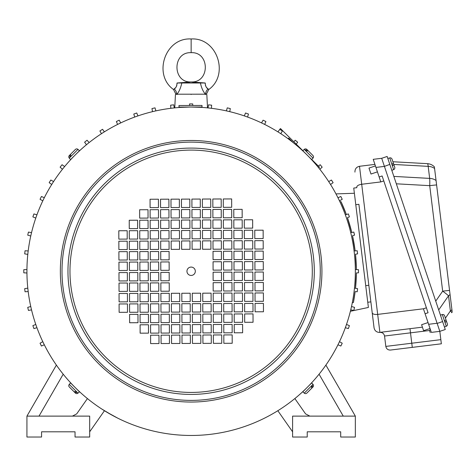 <?xml version="1.0" encoding="UTF-8"?>
<svg xmlns="http://www.w3.org/2000/svg" width="476" height="476" viewBox="0 0 476 476"><rect width="100%" height="100%" fill="white"/><g stroke="black" fill="none" stroke-linecap="round" stroke-linejoin="round"><path stroke-width="0.71" d="M309.531 385.042C312.774 381.609 312.774 381.609 309.531 385.042M311.59 382.865L311.31 383.162M310.423 384.102L310.138 384.406M304.836 389.731L304.378 390.171M304.842 389.773L305.217 389.368M309.65 157.55L311.161 159.198M309.097 157.026L308.632 156.55M304.92 152.867C301.481 149.625 301.481 149.625 304.92 152.867L304.842 152.742M302.742 150.809L303.039 151.088M303.98 151.969L304.283 152.261M200.164 107.017L200.432 107.314L191.138 107.052A164.208 164.208 0 0 1 355.34 271.26A164.208 164.208 0 0 1 191.138 435.469A164.208 164.208 0 0 1 26.93 271.26A164.208 164.208 0 0 1 191.138 107.052A164.208 164.208 0 0 1 355.34 271.26A164.208 164.208 0 0 1 191.138 435.469A164.208 164.208 0 0 1 26.93 271.26M190.114 107.058L180.559 107.397L180.815 107.094M76.904 153.302L76.428 153.766M73.179 385.495L73.643 385.971M106.624 412.049L117.715 418.136M112.592 415.465L101.727 408.991M191.138 267.078A4.183 4.183 0 0 0 186.955 271.26A4.183 4.183 0 0 0 191.138 275.443A4.183 4.183 0 0 0 195.321 271.26A4.183 4.183 0 0 0 191.138 267.078M77.427 152.742L79.076 151.237M72.745 157.479C69.502 160.912 69.502 160.912 72.745 157.479M70.686 159.656L70.966 159.359M71.846 158.419L72.138 158.109M72.62 384.965L71.114 383.323M77.35 389.654C80.789 392.896 80.789 392.896 77.35 389.654L77.427 389.773M79.534 391.712L79.236 391.433M78.296 390.552L77.987 390.26M171.55 343.505L179.916 343.47L179.88 335.104L171.515 335.14L171.55 343.505M179.874 333.01L179.839 324.644L171.473 324.68L171.509 333.045L179.874 333.01M158.996 343.553L158.966 335.187L150.594 335.217L150.63 343.589L158.996 343.553M179.833 322.555L179.797 314.184L171.431 314.219L171.467 322.585L179.833 322.555M148.494 333.135L148.464 324.769L140.099 324.799L140.128 333.17L148.494 333.135M169.414 333.051L169.385 324.686L161.013 324.721L161.049 333.087L169.414 333.051M137.998 322.716L137.963 314.35L129.597 314.386L129.633 322.752L137.998 322.716M158.913 322.633L158.883 314.267L150.517 314.303L150.547 322.668L158.913 322.633M127.497 312.298L127.467 303.932L119.095 303.968L119.131 312.333L127.497 312.298M148.417 312.22L148.381 303.849L140.015 303.884L140.045 312.25L148.417 312.22M169.331 312.137L169.301 303.771L160.936 303.801L160.965 312.167L169.331 312.137M137.915 301.802L137.879 293.43L129.514 293.466L129.549 301.832L137.915 301.802M158.835 301.719L158.8 293.353L150.434 293.383L150.464 301.748L158.835 301.719M127.413 291.383L127.384 283.018L119.018 283.047L119.048 291.413L127.413 291.383M148.333 291.3L148.298 282.934L139.932 282.964L139.968 291.33L148.333 291.3M169.254 291.217L169.218 282.851L160.852 282.881L160.882 291.252L169.254 291.217M137.832 280.882L137.802 272.516L129.43 272.546L129.466 280.917L137.832 280.882M160.84 280.792L169.212 280.757L169.176 272.391L160.811 272.427L160.84 280.792M181.886 312.083L190.251 312.054L190.216 303.688L181.85 303.718L181.886 312.083M210.892 240.85L202.52 240.886L202.556 249.251L210.922 249.216L210.892 240.85M200.265 199.057L191.899 199.087L191.929 207.459L200.301 207.423L200.265 199.057M200.307 209.517L191.941 209.547L191.971 217.913L200.342 217.883L200.307 209.517M212.82 199.01L212.849 207.375L221.215 207.34L221.185 198.974L212.82 199.01M191.983 220.007L192.012 228.373L200.384 228.343L200.348 219.971L191.983 220.007M223.315 209.422L223.351 217.794L231.717 217.758L231.681 209.392L223.315 209.422M202.478 230.426L202.514 238.791L210.88 238.762L210.85 230.39L202.478 230.426M233.817 219.841L233.847 228.212L242.219 228.177L242.183 219.811L233.817 219.841M212.897 219.924L212.933 228.29L221.298 228.26L221.269 219.894L212.897 219.924M244.319 230.259L244.349 238.625L252.714 238.595L252.685 230.229L244.319 230.259M223.399 230.342L223.434 238.708L231.8 238.678L231.764 230.313L223.399 230.342M254.815 240.677L254.85 249.043L263.216 249.013L263.186 240.648L254.815 240.677M233.9 240.761L233.93 249.126L242.302 249.097L242.266 240.725L233.9 240.761M212.98 240.844L213.016 249.21L221.382 249.174L221.346 240.808L212.98 240.844M244.396 251.179L244.432 259.545L252.798 259.515L252.768 251.144L244.396 251.179M223.482 251.263L223.512 259.628L231.883 259.593L231.848 251.227L223.482 251.263M254.898 261.598L254.934 269.963L263.299 269.928L263.264 261.562L254.898 261.598M233.984 261.681L234.013 270.047L242.379 270.011L242.349 261.645L233.984 261.681M223.524 261.717L223.553 270.088L231.919 270.053L231.889 261.687L223.524 261.717M200.432 240.892L192.066 240.927L192.096 249.293L200.461 249.257L200.432 240.892M171.146 241.005L171.176 249.376L179.547 249.341L179.511 240.975L171.146 241.005M170.979 199.17L171.015 207.536L179.381 207.506L179.351 199.141L170.979 199.17M181.439 199.129L181.475 207.494L189.841 207.465L189.805 199.099L181.439 199.129M179.387 209.595L171.021 209.63L171.057 217.996L179.422 217.966L179.387 209.595M181.481 209.589L181.517 217.954L189.882 217.925L189.847 209.559L181.481 209.589M158.431 199.218L150.065 199.254L150.095 207.619L158.466 207.59L158.431 199.218M168.891 199.182L160.525 199.212L160.555 207.578L168.92 207.548L168.891 199.182M179.428 220.055L171.062 220.09L171.098 228.456L179.464 228.42L179.428 220.055M189.888 220.013L181.523 220.049L181.552 228.415L189.924 228.385L189.888 220.013M148.012 209.72L139.646 209.755L139.676 218.121L148.048 218.085L148.012 209.72M158.472 209.678L150.107 209.714L150.136 218.079L158.502 218.044L158.472 209.678M168.932 209.636L160.561 209.672L160.596 218.038L168.962 218.008L168.932 209.636M179.47 230.515L171.104 230.551L171.14 238.916L179.506 238.881L179.47 230.515M137.594 220.221L129.228 220.251L129.258 228.623L137.629 228.587L137.594 220.221M148.054 220.18L139.688 220.209L139.718 228.581L148.09 228.545L148.054 220.18M158.514 220.138L150.148 220.174L150.178 228.54L158.544 228.504L158.514 220.138M168.974 220.096L160.602 220.132L160.638 228.498L169.004 228.462L168.974 220.096M127.175 230.723L118.81 230.753L118.845 239.119L127.211 239.089L127.175 230.723M137.635 230.681L129.27 230.711L129.299 239.077L137.671 239.047L137.635 230.681M148.095 230.64L139.73 230.67L139.76 239.035L148.125 239.006L148.095 230.64M158.556 230.598L150.184 230.628L150.22 239L158.585 238.964L158.556 230.598M169.01 230.557L160.644 230.586L160.68 238.958L169.045 238.922L169.01 230.557M127.217 241.177L118.851 241.213L118.881 249.579L127.253 249.549L127.217 241.177M137.677 241.136L129.311 241.171L129.341 249.537L137.713 249.507L137.677 241.136M148.137 241.1L139.771 241.13L139.801 249.495L148.167 249.466L148.137 241.1M158.597 241.058L150.226 241.088L150.261 249.454L158.627 249.424L158.597 241.058M169.051 241.017L160.686 241.046L160.721 249.412L169.087 249.382L169.051 241.017M127.259 251.637L118.893 251.673L118.923 260.039L127.294 260.003L127.259 251.637M137.719 251.596L129.353 251.631L129.383 259.997L137.748 259.961L137.719 251.596M148.179 251.554L139.807 251.59L139.843 259.955L148.209 259.926L148.179 251.554M158.633 251.512L150.267 251.548L150.303 259.914L158.669 259.884L158.633 251.512M169.093 251.477L160.727 251.506L160.763 259.872L169.129 259.842L169.093 251.477M127.3 262.097L118.935 262.127L118.964 270.499L127.336 270.463L127.3 262.097M137.76 262.056L129.395 262.092L129.424 270.457L137.79 270.422L137.76 262.056M148.22 262.014L139.849 262.05L139.885 270.416L148.25 270.38L148.22 262.014M160.769 261.967L160.799 270.332L169.17 270.303L169.135 261.931L160.769 261.967M158.675 261.973L150.309 262.008L150.345 270.374L158.71 270.338L158.675 261.973M181.564 230.509L181.594 238.875L189.966 238.839L189.93 230.473L181.564 230.509M181.606 240.963L181.636 249.335L190.007 249.299L189.972 240.933L181.606 240.963M200.39 230.432L192.024 230.467L192.054 238.833L200.42 238.797L200.39 230.432M221.429 261.729L213.064 261.758L213.093 270.13L221.465 270.094L221.429 261.729M244.438 261.639L244.474 270.005L252.839 269.969L252.81 261.604L244.438 261.639M213.022 251.304L213.058 259.67L221.423 259.634L221.388 251.268L213.022 251.304M233.942 251.221L233.972 259.587L242.338 259.551L242.308 251.185L233.942 251.221M254.856 251.138L254.892 259.503L263.258 259.474L263.222 251.102L254.856 251.138M223.44 240.802L223.47 249.168L231.842 249.138L231.806 240.767L223.44 240.802M244.361 240.719L244.39 249.085L252.756 249.055L252.726 240.689L244.361 240.719M212.939 230.384L212.974 238.75L221.34 238.72L221.304 230.348L212.939 230.384M233.859 230.301L233.889 238.666L242.26 238.637L242.225 230.271L233.859 230.301M254.773 230.217L254.809 238.589L263.174 238.553L263.145 230.188L254.773 230.217M223.357 219.882L223.393 228.248L231.758 228.218L231.723 219.852L223.357 219.882M244.277 219.799L244.307 228.171L252.679 228.135L252.643 219.769L244.277 219.799M212.855 209.464L212.891 217.835L221.257 217.8L221.227 209.434L212.855 209.464M233.775 209.386L233.811 217.752L242.177 217.716L242.141 209.351L233.775 209.386M202.443 219.966L202.473 228.331L210.838 228.301L210.809 219.936L202.443 219.966M223.274 198.968L223.309 207.334L231.675 207.298L231.645 198.932L223.274 198.968M202.401 209.505L202.431 217.871L210.797 217.841L210.767 209.476L202.401 209.505M210.725 199.016L202.359 199.045L202.389 207.417L210.761 207.381L210.725 199.016M200.67 301.552L200.634 293.186L192.268 293.222L192.304 301.588L200.67 301.552M200.711 312.012L200.676 303.646L192.31 303.676L192.34 312.048L200.711 312.012M223.595 280.542L231.961 280.513L231.931 272.147L223.565 272.177L223.595 280.542M221.507 280.554L221.471 272.189L213.105 272.218L213.135 280.584L221.507 280.554M234.055 280.507L242.421 280.471L242.391 272.105L234.019 272.135L234.055 280.507M244.515 280.465L252.881 280.429L252.845 272.064L244.48 272.094L244.515 280.465M254.975 280.423L263.341 280.388L263.305 272.022L254.94 272.058L254.975 280.423M213.177 291.044L221.542 291.014L221.513 282.643L213.147 282.679L213.177 291.044M223.637 291.003L232.002 290.973L231.973 282.607L223.607 282.637L223.637 291.003M234.097 290.961L242.462 290.931L242.433 282.565L234.061 282.595L234.097 290.961M244.557 290.919L252.923 290.89L252.887 282.524L244.521 282.554L244.557 290.919M255.011 290.884L263.383 290.848L263.347 282.482L254.981 282.512L255.011 290.884M213.218 301.504L221.584 301.469L221.554 293.103L213.189 293.139L213.218 301.504M223.678 301.463L232.044 301.433L232.014 293.061L223.643 293.097L223.678 301.463M234.138 301.421L242.504 301.391L242.468 293.02L234.103 293.055L234.138 301.421M244.599 301.379L252.964 301.35L252.929 292.984L244.563 293.014L244.599 301.379M255.053 301.338L263.424 301.308L263.389 292.942L255.023 292.972L255.053 301.338M213.26 311.964L221.626 311.929L221.596 303.563L213.23 303.599L213.26 311.964M223.72 311.923L232.086 311.887L232.056 303.521L223.684 303.557L223.72 311.923M234.18 311.881L242.546 311.845L242.51 303.48L234.144 303.515L234.18 311.881M244.634 311.839L253.006 311.81L252.97 303.438L244.605 303.474L244.634 311.839M255.094 311.798L263.46 311.768L263.43 303.396L255.065 303.432L255.094 311.798M213.302 322.425L221.667 322.389L221.637 314.023L213.266 314.053L213.302 322.425M223.762 322.383L232.127 322.347L232.092 313.982L223.726 314.011L223.762 322.383M234.222 322.341L242.587 322.306L242.552 313.94L234.186 313.976L234.222 322.341M244.676 322.3L253.048 322.264L253.012 313.898L244.646 313.934L244.676 322.3M202.8 312.006L211.165 311.97L211.136 303.605L202.77 303.634L202.8 312.006M213.343 332.879L221.709 332.849L221.679 324.483L213.308 324.513L213.343 332.879M223.803 332.837L232.169 332.807L232.133 324.442L223.768 324.471L223.803 332.837M234.257 332.801L242.629 332.766L242.593 324.4L234.228 324.43L234.257 332.801M192.381 322.502L200.753 322.472L200.717 314.106L192.352 314.136L192.381 322.502M202.841 322.46L211.207 322.43L211.177 314.065L202.812 314.095L202.841 322.46M213.385 343.339L221.751 343.309L221.715 334.937L213.349 334.973L213.385 343.339M223.845 343.297L232.211 343.267L232.175 334.902L223.809 334.931L223.845 343.297M200.789 332.932L200.759 324.561L192.393 324.596L192.423 332.962L200.789 332.932M202.883 332.92L211.249 332.891L211.219 324.525L202.853 324.555L202.883 332.92M200.83 343.386L200.801 335.021L192.435 335.056L192.465 343.422L200.83 343.386M211.29 343.351L211.261 334.979L202.889 335.015L202.925 343.38L211.29 343.351M211.13 301.51L211.094 293.145L202.728 293.18L202.758 301.546L211.13 301.51M181.844 301.629L190.21 301.594L190.174 293.228L181.808 293.258L181.844 301.629M158.752 280.798L158.716 272.433L150.351 272.468L150.386 280.834L158.752 280.798M148.292 280.84L148.256 272.474L139.89 272.504L139.926 280.876L148.292 280.84M127.372 280.923L127.342 272.558L118.976 272.587L119.006 280.953L127.372 280.923M158.794 291.258L158.758 282.893L150.392 282.923L150.422 291.294L158.794 291.258M137.873 291.342L137.844 282.976L129.472 283.006L129.508 291.371L137.873 291.342M169.289 301.677L169.26 293.311L160.894 293.341L160.924 301.707L169.289 301.677M148.375 301.76L148.339 293.394L139.974 293.424L140.009 301.79L148.375 301.76M127.455 301.844L127.425 293.472L119.054 293.508L119.089 301.873L127.455 301.844M158.877 312.179L158.841 303.807L150.475 303.843L150.505 312.208L158.877 312.179M137.957 312.256L137.921 303.89L129.555 303.926L129.591 312.292L137.957 312.256M169.373 322.597L169.343 314.225L160.971 314.261L161.007 322.627L169.373 322.597M148.458 322.674L148.423 314.309L140.057 314.344L140.087 322.71L148.458 322.674M179.791 312.095L179.761 303.73L171.39 303.759L171.425 312.125L179.791 312.095M158.954 333.093L158.924 324.727L150.559 324.763L150.589 333.129L158.954 333.093M190.293 322.514L190.257 314.148L181.891 314.178L181.927 322.544L190.293 322.514M169.456 343.511L169.42 335.146L161.055 335.175L161.09 343.547L169.456 343.511M181.963 333.004L190.335 332.974L190.299 324.602L181.933 324.638L181.963 333.004M182.005 343.464L190.376 343.428L190.34 335.062L181.975 335.098L182.005 343.464M171.384 301.671L179.75 301.635L179.72 293.27L171.348 293.299L171.384 301.671M311.488 386.387L312.327 385.548L311.488 386.387L311.596 388.351L306.877 393.069A1.88 1.88 0 0 1 304.283 393.134L302.807 391.808L311.685 382.936L313.012 384.406A1.88 1.88 0 0 1 312.946 387L310.596 389.344M312.327 385.548L312.429 387.512L312.946 387M312.429 387.512L308.228 391.718M393.372 163.173L394.747 167.26L393.908 164.773L392.64 165.589L392.117 164.036L393.39 163.214L392.016 159.127A1.88 1.88 0 0 0 389.725 157.913L387.815 158.443L387.149 156.461L381.692 158.294L439.824 331.35L445.274 329.517L387.149 156.461L381.692 158.294L373.22 159.335L375.427 165.916L368.983 168.082L370.982 174.026L377.426 171.866M442.615 321.586L437.158 323.418L384.412 166.392L389.814 164.393L387.815 158.443L389.725 157.913A1.88 1.88 0 0 1 392.016 159.127L392.896 161.745L427.418 163.661A10.46 1.374 93.2 0 1 428.186 166.362A10.46 7.699 -7 0 1 434.582 168.498L452.129 311.411M394.747 167.26A1.88 1.88 0 0 1 393.652 169.611L391.808 170.343M392.64 165.589L392.117 164.036M177.108 83.859L177.036 82.997C176.798 86.245 175.834 88.227 174.151 88.929A6.277 5.516 -134 0 1 176.62 94.2L175.918 94.248L173.532 89.53L175.323 87.881M176.132 86.918L176.834 85.579M180.624 82.878L184.676 82.598M185.664 82.521L187.312 82.372M188.193 82.294L189.626 82.158M205.168 83.865L205.239 82.997L191.138 81.949C172.241 82.889 172.241 51.729 191.138 52.669L191.138 38.967L191.138 52.669C210.029 51.729 210.029 82.889 191.138 81.949L177.036 82.997L181.832 82.997C180.553 88.423 178.893 92.154 176.852 94.189L177.09 94.504M173.669 89.375L173.532 89.53C152.725 74.851 164.976 37.36 191.138 38.967C217.3 37.36 229.545 74.851 208.744 89.53L208.125 88.929C206.364 88.078 205.406 86.102 205.239 82.997L181.832 82.997M173.532 89.53L174.151 88.929A6.277 5.516 -134 0 1 176.62 94.2L205.424 94.189C203.109 91.588 201.449 87.858 200.438 82.997M208.113 88.917L206.881 87.804M206.292 87.12L205.388 85.418M196.332 82.497L194.547 82.336M194.267 82.312L192.227 82.122M208.744 89.53L206.358 94.248L205.65 94.2A6.277 5.516 -46 0 1 208.125 88.929A6.277 5.516 134 0 0 205.65 94.2L205.18 94.504M70.787 156.134L69.948 156.973L70.787 156.134L70.68 154.17L75.398 149.452A1.88 1.88 0 0 1 77.987 149.381L79.462 150.714L70.585 159.585L69.258 158.109A1.88 1.88 0 0 1 69.329 155.521L74.048 150.803M69.948 156.973L69.841 155.009M381.692 158.294L373.22 159.335L379.14 176.965L382.115 175.965L428.061 312.75L425.086 313.749L423.42 308.787L428.049 322.567L421.605 324.727L423.598 330.677L430.048 328.511M445.994 319.824L447.369 323.912L446.53 321.419L445.262 322.24L444.739 320.687L446.006 319.866L444.632 315.778A1.88 1.88 0 0 0 442.347 314.565L440.431 315.094L438.699 309.93L448.529 295.804L450.385 310.959A10.46 1.19 34.8 0 1 451.718 312.756L451.819 312.607M446.274 326.262A1.88 1.88 0 0 0 447.369 323.912L446.53 321.419L447.369 323.912A1.88 1.88 0 0 1 446.274 326.262L444.429 326.994L446.274 326.262L442.347 314.565M445.262 322.24L444.739 320.687M178.988 107.1L201.997 107.011L201.991 105.44L178.982 105.529L178.988 107.1M75.012 387.357L70.585 382.936L69.258 384.406A1.88 1.88 0 0 0 69.329 387L74.048 391.718L76.011 391.611L76.85 392.45L74.887 392.557L75.398 393.069A1.88 1.88 0 0 0 77.987 393.134L79.462 391.808L75.041 387.387M75.398 393.069L73.048 390.719M76.011 391.611L76.85 392.45M74.887 392.557L70.68 388.351M312.429 155.009L312.946 155.521A1.88 1.88 0 0 1 313.012 158.109L311.685 159.585L302.807 150.714L304.283 149.381A1.88 1.88 0 0 1 306.877 149.452L307.389 149.964L306.877 149.452M312.946 155.521L308.228 150.803L306.264 150.91L305.425 150.071L307.389 149.964L311.596 154.17M306.264 150.91L305.425 150.071M434.386 166.921L434.582 168.498M451.998 310.364L451.914 309.662A10.46 6.545 173 0 1 450.385 310.959L445.417 318.105M434.451 167.415L434.409 167.112M434.38 166.856A10.46 10.46 0 0 0 427.418 163.661M452.2 311.994A10.46 10.46 0 0 1 451.718 312.756M449.552 290.431A10.46 0.297 173 0 0 442.668 291.163A10.46 1.19 34.8 0 1 448.529 295.804A10.46 6.545 173 0 0 450.052 294.507M436.058 180.523A10.46 7.699 173 0 0 429.661 178.393A10.46 1.374 93.2 0 1 429.715 185.658L442.668 291.163L435.736 301.124M445.274 329.517L439.824 331.35L441.353 343.803L390.487 350.05L430.97 345.082M374.059 327.833L372.22 312.863L374.059 327.833C374.683 330.725 376.474 332.254 379.432 332.421L422.42 327.161M426.395 307.788L423.42 308.787L377.224 314.452C374.309 314.588 372.637 314.059 372.22 312.863L368.835 285.267L365.717 285.654L355.774 204.68L358.892 204.299L368.835 285.267M350.39 311.28L368.394 307.448L353.739 188.068L356.851 187.687L353.739 188.068M367.758 302.26L370.875 301.879M358.892 204.299L372.22 312.863M425.086 313.749L431.345 332.391L439.824 331.35M431.345 332.391L434.463 332.004M356.78 187.086C356.946 185.729 358.589 184.789 361.7 184.266L380.806 181.921L379.14 176.965M430.221 332.528L429.542 330.505L384.548 336.026C383.977 333.557 382.424 332.343 379.89 332.385L359.493 166.291C356.405 167.005 354.888 168.944 354.941 172.116C354.888 168.944 356.405 167.005 359.493 166.291L374.915 164.393M382.115 175.965L383.781 180.922L380.806 181.921M429.542 330.505L430.304 329.291M446.256 320.604L446.53 321.419M191.138 94.504C211.374 94.504 211.374 94.504 191.138 94.504C170.896 94.504 170.896 94.504 191.138 94.504M192.786 105.476L192.709 103.923L192.786 105.476M356.381 272.932L355.507 288.301A165.249 165.249 0 0 0 356.381 272.932L358.476 272.831L358.476 269.69L355.334 269.535M358.476 272.831A167.344 167.344 0 0 0 358.482 271.26A167.344 167.344 0 0 0 358.476 269.69M26.942 269.535L23.8 269.69A167.344 167.344 0 0 0 23.8 272.831L26.942 272.986M330.546 184.492L333.111 182.671A167.344 167.344 0 0 0 331.421 180.029L328.69 181.582M352.3 302.724L353.406 302.51A165.249 165.249 0 0 0 355.126 291.627L353.406 302.51L353.073 302.575M354.537 307.371L353.829 310.429A167.344 167.344 0 0 0 354.537 307.371L351.514 306.514M354.376 193.262L335.979 193.905M340.852 196.493L342.226 199.313A167.344 167.344 0 0 0 340.852 196.493L337.96 197.73M341.03 201.681L346.344 214.521A165.249 165.249 0 0 0 341.03 201.681L339.9 201.741M348.349 213.92L349.396 216.877A167.344 167.344 0 0 0 348.349 213.92L345.338 214.825M347.462 217.675L351.77 232.455A165.249 165.249 0 0 0 347.462 217.675L349.396 216.877M353.829 232.086L354.537 235.144A167.344 167.344 0 0 0 353.829 232.086L350.735 232.639M352.52 235.721L355.126 250.894A165.249 165.249 0 0 0 352.52 235.721L354.537 235.144M357.22 250.757L357.577 253.875A167.344 167.344 0 0 0 357.22 250.757L354.084 250.959M355.507 254.214L356.381 269.589A165.249 165.249 0 0 0 355.507 254.214L357.577 253.875M357.577 288.646L357.22 291.764A167.344 167.344 0 0 0 357.577 288.646L354.471 288.135M339.471 200.83L342.226 199.313M288.23 138.837L288.64 138.117L293.186 142.616M318.747 167.921L319.485 167.177L311.744 159.519M302.831 150.69L280.459 128.544L277.907 131.852M319.83 169.266L322.169 167.171A167.344 167.344 0 0 0 320.193 164.732L318.367 166.07M211.439 108.314L211.641 105.178L208.518 104.821L208.012 107.921M264.668 124.438L265.9 121.547L263.079 120.172L261.562 122.921M229.753 111.658L230.307 108.564L227.248 107.862L226.392 110.884M189.567 103.923L189.49 105.488L189.567 103.923L192.709 103.923M170.634 105.178L170.836 108.314L170.634 105.178L173.752 104.821L174.264 107.921M27.798 254.386L24.698 253.875A167.344 167.344 0 0 1 25.055 250.757L28.191 250.959M35.783 218.073L32.874 216.877A167.344 167.344 0 0 1 33.921 213.92L36.932 214.825M51.729 184.492L49.165 182.671A167.344 167.344 0 0 1 50.849 180.029L53.58 181.582M101.459 133.702L99.9 130.971L102.548 129.288L104.369 131.852M134.702 117.054L133.798 114.044L136.755 112.996L137.951 115.906M152.516 111.658L151.963 108.564L155.021 107.862L155.884 110.884M117.608 124.438L116.37 121.547L119.19 120.172L120.708 122.921M89.143 142.568L87.049 140.23A167.344 167.344 0 0 0 84.609 142.205L86.465 144.74M64.617 166.588L62.076 164.732A167.344 167.344 0 0 0 60.107 167.171L62.445 169.266M42.798 200.83L40.049 199.313A167.344 167.344 0 0 1 41.424 196.493L44.316 197.73M30.762 236.007L27.733 235.144A167.344 167.344 0 0 1 28.441 232.086L31.535 232.639M247.574 117.054L248.472 114.044L245.515 112.996L244.319 115.906M293.835 141.783L295.227 140.23A167.344 167.344 0 0 1 297.667 142.205L296.233 144.163M280.816 133.702L282.369 130.971L279.721 129.288M343.267 416.119L319.069 374.201M325.887 365.098L355.34 416.119L292.591 416.119L292.591 437.033L307.228 437.033L307.228 431.803L340.697 431.803L340.697 437.033L355.34 437.033L355.34 416.119M337.96 344.791L340.852 346.022A167.344 167.344 0 0 0 342.226 343.208L339.471 341.691M355.126 291.627L357.22 291.764M350.735 309.876L353.829 310.429M345.338 327.696L348.349 328.595A167.344 167.344 0 0 0 349.396 325.638L346.492 324.442M277.823 410.717L292.591 431.803M309.864 416.119L305.58 413.888L294.852 398.567M87.423 398.567L76.695 413.888L72.412 416.119M89.684 431.803L104.446 410.717M36.932 327.696L33.921 328.595A167.344 167.344 0 0 1 32.874 325.638L35.783 324.442M28.191 291.562L25.055 291.764A167.344 167.344 0 0 1 24.698 288.646L27.798 288.135M31.535 309.876L28.441 310.429A167.344 167.344 0 0 1 27.733 307.371L30.762 306.514M44.316 344.791L41.424 346.022A167.344 167.344 0 0 1 40.049 343.208L42.798 341.691M63.207 374.201L39.008 416.119M26.93 416.119L26.93 437.033L41.573 437.033L41.573 431.803L75.041 431.803L75.041 437.033L89.684 437.033L89.684 416.119L26.93 416.119L56.388 365.098M60.351 271.26A130.787 130.787 0 0 1 191.138 140.474A130.787 130.787 0 0 1 321.925 271.26A130.787 130.787 0 0 1 191.138 402.047A130.787 130.787 0 0 1 60.351 271.26M62.005 271.26A129.133 129.133 0 0 0 191.138 400.393A129.133 129.133 0 0 0 320.271 271.26A129.133 129.133 0 0 0 191.138 142.128A129.133 129.133 0 0 0 62.005 271.26M67.967 271.26A123.171 123.171 0 0 1 191.138 148.09A123.171 123.171 0 0 1 314.303 271.26A123.171 123.171 0 0 1 191.138 394.425A123.171 123.171 0 0 1 67.967 271.26M69.972 271.26A121.166 121.166 0 0 0 191.138 392.426A121.166 121.166 0 0 0 312.298 271.26A121.166 121.166 0 0 0 191.138 150.095A121.166 121.166 0 0 0 69.972 271.26M304.283 393.134L313.012 384.406M393.652 169.611L389.725 157.913M176.87 94.504L176.62 94.2M205.65 94.2L205.406 94.504M77.987 149.381L69.258 158.109M69.258 384.406L77.987 393.134M313.012 158.109L304.283 149.381M436.599 184.932A10.46 0.297 173 0 0 429.715 185.658L396.335 183.807M393.807 164.458L428.186 166.362L429.661 178.393L393.848 176.406M375.939 167.427L384.412 166.392M428.626 324.293L437.105 323.252M409.991 328.69L411.776 343.22L440.841 339.65M384.548 336.026L385.822 346.409L411.776 343.22L412.287 347.373M385.822 346.409C386.381 348.902 387.934 350.116 390.487 350.05M206.822 94.504L207.524 107.874M175.448 94.504L174.746 107.874"/></g></svg>
